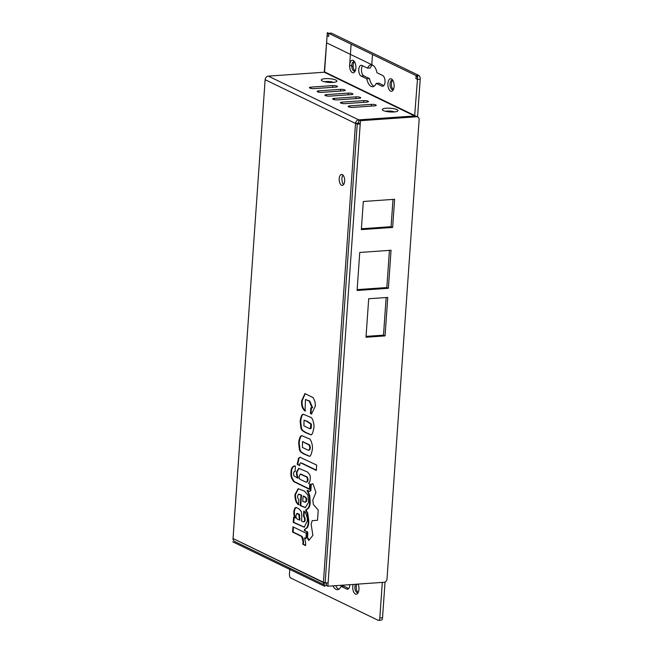 <?xml version="1.0" encoding="UTF-8"?>
<svg xmlns="http://www.w3.org/2000/svg" width="653" height="653" viewBox="0 0 653 653"><rect width="100%" height="100%" fill="white"/><g stroke="black" fill="none" stroke-linecap="round" stroke-linejoin="round"><path stroke-width="0.98" d="M324.517 81.756A5.493 1.306 -176 0 1 326.206 81.511A5.493 1.306 -176 0 1 333.438 82.384M325.202 78.67A7.852 1.861 -176 0 1 333.871 79.38A7.852 1.861 -176 0 1 336.646 81.527A7.852 1.861 -176 0 1 332.965 82.425A7.852 1.861 -176 0 1 321.464 80.466A7.852 1.861 -176 0 1 325.202 78.67M330.712 82.474A5.493 1.306 4 0 0 327.21 82.229M385.572 111.304A5.493 1.306 -176 0 1 387.262 111.059A5.493 1.306 -176 0 1 394.494 111.932M386.258 108.21A7.852 1.861 -176 0 1 394.926 108.929A7.852 1.861 -176 0 1 397.701 111.075A7.852 1.861 -176 0 1 394.02 111.965A7.852 1.861 -176 0 1 382.519 110.014A7.852 1.861 -176 0 1 386.258 108.21M391.767 112.022A5.493 1.306 4 0 0 388.266 111.777M361.346 229.627L363.321 201.483L394.608 199.296L392.641 227.44L361.346 229.627M361.411 228.77L391.09 226.689L393 199.41M392.641 227.44L391.09 226.689M359.754 252.45L391.049 250.262L388.388 288.291L357.093 290.479L359.754 252.45M357.158 289.622L386.837 287.54L389.433 250.377M388.388 288.291L386.837 287.54M368.7 298.756L387.751 297.425L385.058 335.911L366.007 337.242L368.7 298.756M366.072 336.377L383.507 335.16L386.135 297.531M385.058 335.911L383.507 335.16M418.859 75.446L416.132 75.634A3.143 1.551 -94 0 1 417.471 79.429L415.92 78.678L416.132 75.634L328.859 33.401A3.143 1.551 -94 0 0 328.426 33.311L331.144 33.123A3.143 1.551 86 0 1 331.577 33.213L418.859 75.446A3.143 1.551 86 0 1 420.197 79.242L417.471 79.429A3.143 1.551 -94 0 0 416.132 75.634L417.691 76.385L414.647 115.965L358.734 119.866A3.453 2.89 115.8 0 0 355.501 123.425L265.126 79.69L233.039 538.513L323.423 582.247A3.453 2.89 115.8 0 0 324.908 585.145L234.525 541.41A3.453 2.89 -64.2 0 1 233.039 538.513L323.423 582.247A3.453 0.816 4 0 0 328.116 582.868L327.888 586.214L384.078 582.28A3.143 2.62 115.8 0 0 387.009 579.048L419.136 119.621A3.143 2.62 115.8 0 0 417.781 116.985A3.143 2.62 115.8 0 0 416.63 116.765L360.44 120.699L360.203 124.046L358.652 123.295L358.889 119.948L360.44 120.699M358.889 119.948L415.079 116.014A3.143 2.62 -64.2 0 1 416.23 116.234L417.781 116.985M327.888 586.214L326.337 585.463L326.516 582.868M342.956 175.086A5.493 2.718 -94 0 0 343.617 184.57M341.552 185.248A5.493 2.718 86 0 1 339.185 179.355A5.493 2.718 86 0 1 341.543 174.441A5.493 2.718 86 0 1 344.645 179.738A5.493 2.718 86 0 1 342.311 185.403A5.493 2.718 86 0 1 341.552 185.248M304.437 529.55L306.575 527.91C307.604 526.718 308.183 524.481 308.298 521.2L307.171 513.119L305.767 510.515L305.824 509.797L307.677 508.556C308.991 507.177 309.644 504.998 309.636 502.018L309.31 495.823L307.188 490.248L309.693 491.464L310.289 490.738L310.738 484.371L312.958 483.742L315.93 492.395L312.795 500.076L313.334 504.451L318.231 510.083L317.521 520.27L312.207 520.637L311.114 524.171L312.893 535.346L308.747 540.504L306.992 537.468L306.902 531.754L304.371 530.53L304.437 529.55L307.114 527.869C308.151 526.685 308.722 524.449 308.836 521.167L307.718 513.087L306.314 510.483L306.363 509.756L308.224 508.516C309.53 507.136 310.183 504.957 310.183 501.977L309.849 495.782L307.71 490.501M312.207 520.637L317.521 520.27M310.738 484.371L312.803 483.669M310.289 490.738L310.836 490.697L311.277 484.338M309.693 491.464L310.836 490.697M307.13 491.08L307.677 491.04M309.31 495.823L309.849 495.782M309.636 502.018L310.183 501.977M307.677 508.556L308.224 508.516M305.824 509.797L306.363 509.756M305.767 510.515L306.314 510.483M307.171 513.119L307.718 513.087M306.575 527.91L307.114 527.869M304.494 529.542L304.984 529.51L304.918 530.489L304.371 530.53M306.902 531.754L304.918 530.489M307.31 532.97L307.857 532.93L307.449 531.713M306.992 537.468L307.539 537.427L307.857 532.93M309.073 540.096L307.539 537.427M310.289 428.637L310.918 424.172L306.543 421.234L304.045 420.173L303.914 425.911C312.281 429.952 309.212 428.564 310.616 428.401L311.154 428.36L311.457 424.14L307.09 421.201L304.045 420.173M310.534 428.678L311.154 428.36M300.135 421.512C300.788 416.434 301.906 414.026 303.49 414.28L310.281 417.194C312.477 416.949 314.599 424.597 313.815 428.229C312.787 433.412 311.677 435.559 310.493 434.669L304.91 432.327L302.029 430.335L300.968 428.392L300.135 421.512L300.682 421.471C301.27 416.687 302.298 414.288 303.767 414.28M310.763 434.637L305.449 432.294L302.568 430.294L301.515 428.352L300.682 421.471M298.894 514.515L296.576 513.715C295.882 515.552 295.768 516.833 296.225 517.551L297.009 518.89L299.409 520.057L298.894 514.515L299.441 514.474L297.123 513.674M299.409 520.057L299.947 520.017L299.441 514.474M297.735 513.389L296.576 513.715M294.952 517.902L293.891 514.768L293.85 511.43C294.47 508.458 295.205 507.177 296.054 507.577L298.788 508.687L301.27 511.503C301.849 514.278 301.915 517.445 301.466 520.996L303.18 521.829C304.167 521.731 304.641 521.143 304.584 520.049L304.42 517.723L303.465 516.197L303.825 511.021L305.449 512.45L307.253 517.756L307.326 521.004L304.2 527.208L293.246 522.416L293.581 517.233L295.491 517.862L294.43 514.727L294.397 511.397C295.009 508.426 295.744 507.144 296.601 507.544M303.465 516.197L304.012 516.156L304.347 511.332M304.42 517.723L304.967 517.69L304.012 516.156M303.727 521.788C304.714 521.698 305.188 521.102 305.131 520.008L304.967 517.69M303.816 521.837L303.18 521.829M293.85 511.43L294.397 511.397M293.891 514.768L294.43 514.727M293.246 522.416L293.785 522.384L294.103 517.486M304.461 527.175L293.785 522.384M310.444 413.618L310.852 407.88L312.061 407.717L309.22 401.105L305.457 399.505L305.065 411.015C302.404 408.99 301.253 405.603 301.613 400.844L304.943 393.612L313.13 397.628L315.04 401.742L315.366 406.101L311.53 413.978L310.444 413.618L310.991 413.578L311.383 408.019M301.613 400.844L302.151 400.803L305.22 393.612M311.808 413.945L310.991 413.578M305.612 410.982C302.951 408.958 301.8 405.562 302.151 400.803M310.852 407.88L312.607 407.676L309.759 401.073L305.457 399.505M311.391 407.839L312.607 407.676M304.486 537.852C305.449 541.076 305.824 543.639 305.612 545.565L302.788 544.194L303.049 541.598L301.751 536.929C300.568 535.95 303.637 537.395 292.568 532.089L292.936 526.816L306.306 533.281L305.939 538.554L304.486 537.852L305.955 538.268M292.568 532.089L293.115 532.048L293.458 527.069M302.159 537.639L302.698 537.599L302.298 536.897C301.115 535.909 304.184 537.354 293.115 532.048M302.617 538.872L303.163 538.839L302.698 537.599M303.049 541.598L303.596 541.557L303.163 538.839M302.788 544.194L303.335 544.161L303.596 541.557M305.62 545.263L303.335 544.161M298.527 458.21L299.996 457.271L316.689 465.075L316.313 470.438L301.311 463.173C300.307 462.283 299.784 463.091 299.751 465.589L297.221 464.365L298.527 458.21L300.266 457.28M297.221 464.365L297.768 464.324L299.066 458.169M299.776 465.295L297.768 464.324M301.857 463.132L316.338 470.144M304.159 502.043C305.49 502.271 306.11 501.659 306.004 500.206C306.657 498.761 305.694 497.39 303.131 496.092L302.755 501.365L305.441 502.181M304.698 502.002C306.037 502.23 306.649 501.618 306.543 500.165C307.196 498.721 306.241 497.349 303.669 496.051L303.131 496.092M300.225 505.593L300.968 495.039L298.348 494.313C297.556 496.019 297.393 497.325 297.858 498.206L298.854 499.472L298.486 504.753C296.013 502.99 294.846 499.569 294.976 494.501L298.143 488.722L304.461 491.113L307.938 495.08L308.534 502.443L305.196 507.634L300.225 505.593L300.772 505.553L301.506 495.007L298.886 494.272M294.976 494.501L295.523 494.46L298.421 488.713M305.457 507.601L300.772 505.553M299.033 504.712C296.56 502.949 295.393 499.537 295.523 494.46M300.968 495.039L301.506 495.007M299.237 494.215L298.348 494.313M308.779 450.146L309.106 449.909C309.938 448.66 309.93 447.019 309.073 445.003L302.535 441.689L302.412 447.419C310.869 451.525 307.694 450.039 309.106 449.909L309.653 449.876C310.485 448.619 310.469 446.987 309.612 444.962L302.821 441.73M309.032 450.186L309.653 449.876M298.633 442.971C299.294 437.885 300.413 435.469 301.988 435.739L308.779 438.645C310.967 438.4 313.097 446.056 312.314 449.688C311.318 454.823 310.208 456.969 308.991 456.129L303.408 453.786L300.527 451.794L299.466 449.844L298.633 442.971L299.18 442.93C299.776 438.139 300.804 435.739 302.266 435.739M309.261 456.088L303.947 453.745L301.066 451.754L300.013 449.811L299.18 442.93M306.02 482.167L306.559 482.126C308.616 482.077 308.24 476.853 306.551 476.714L300.788 474.062L300.217 474.102L299.107 476.633C299.311 478.412 299.67 479.326 300.176 479.375L306.02 482.167C308.069 482.118 307.694 476.894 306.012 476.747L300.217 474.102M293.54 481.506L291.409 477.694L290.92 475C290.805 470.862 291.311 468.234 292.422 467.124L293.809 466.03L295.434 466.169L295.066 471.45L294.062 471.76C293.515 472.503 293.466 473.841 293.915 475.759L297.621 478.135C296.576 475.302 296.242 473.164 296.625 471.719L298.796 468.307L307.563 472.086L309.718 474.69C310.526 476.184 310.526 478.551 309.718 481.8L308.534 483.416L309.775 484.02L309.408 489.293L293.54 481.506L294.087 481.473L291.956 477.661L291.458 474.96C291.352 470.821 291.858 468.193 292.968 467.083L294.56 465.924M297.621 478.135L298.168 478.102C297.123 475.262 296.789 473.123 297.172 471.686L299.082 468.307M295.066 471.45L294.062 471.76M293.809 466.03L294.348 465.989M292.422 467.124L292.968 467.083M309.432 488.999L294.087 481.473M321.839 92.375A3.143 0.743 -176 0 1 318.688 92.155A3.143 0.743 -176 0 1 317.154 91.404A3.143 0.743 -176 0 1 318.737 90.873L340.507 89.347A3.143 0.743 -176 0 1 343.649 89.559A3.143 0.743 -176 0 1 345.192 90.318A3.143 0.743 -176 0 1 343.609 90.849L321.839 92.375M337.356 99.885A3.143 0.743 -176 0 1 334.205 99.664A3.143 0.743 -176 0 1 332.671 98.913A3.143 0.743 -176 0 1 334.254 98.383L356.024 96.856A3.143 0.743 -176 0 1 359.166 97.068A3.143 0.743 -176 0 1 360.701 97.828A3.143 0.743 -176 0 1 359.126 98.358L337.356 99.885M371.541 104.366A3.143 0.743 -176 0 1 374.683 104.578A3.143 0.743 -176 0 1 376.218 105.337A3.143 0.743 -176 0 1 374.642 105.868L352.873 107.386A3.143 0.743 -176 0 1 349.722 107.174A3.143 0.743 -176 0 1 348.188 106.423A3.143 0.743 -176 0 1 349.771 105.884L371.541 104.366L371.418 106.096M345.111 103.639A3.143 0.743 -176 0 1 341.968 103.419A3.143 0.743 -176 0 1 340.433 102.668A3.143 0.743 -176 0 1 342.009 102.137L363.778 100.611A3.143 0.743 -176 0 1 366.929 100.823A3.143 0.743 -176 0 1 368.463 101.582A3.143 0.743 -176 0 1 366.88 102.113L345.111 103.639M329.594 96.13A3.143 0.743 -176 0 1 326.451 95.909A3.143 0.743 -176 0 1 324.916 95.158A3.143 0.743 -176 0 1 326.492 94.628L348.261 93.101A3.143 0.743 -176 0 1 351.412 93.314A3.143 0.743 -176 0 1 352.947 94.073A3.143 0.743 -176 0 1 351.363 94.603L329.594 96.13M314.085 88.62A3.143 0.743 -176 0 1 310.934 88.408A3.143 0.743 -176 0 1 309.4 87.649A3.143 0.743 -176 0 1 310.975 87.118L332.744 85.592A3.143 0.743 -176 0 1 335.895 85.804A3.143 0.743 -176 0 1 337.43 86.563A3.143 0.743 -176 0 1 335.854 87.094L314.085 88.62M289.859 568.183L289.434 574.232A3.143 1.551 -94 0 0 290.773 578.027L378.054 620.26A3.143 1.551 -94 0 0 378.487 620.35A3.143 1.551 -94 0 0 379.817 617.967L382.307 582.411M379.817 617.967L382.536 617.779A3.143 1.551 86 0 1 381.205 620.162L378.487 620.35M349.853 584.68A5.493 2.718 86 0 1 347.502 589.226A5.493 2.718 86 0 1 346.751 589.071L341.054 586.312L343.78 586.125L348.718 588.516M341.054 586.312A10.987 5.444 86 0 1 337.487 589.675A10.987 5.444 86 0 1 332.965 585.855M335.683 585.668A10.987 5.444 -94 0 0 338.825 589.235M358.383 592.173A4.71 2.334 86 0 1 357.534 592.573A4.71 2.334 86 0 1 356.889 592.434A4.71 2.334 86 0 1 354.987 588.941A4.71 2.334 86 0 1 355.51 584.28M358.097 584.1A6.277 3.11 86 0 1 357.975 592.989A6.277 3.11 86 0 1 355.42 594.05A6.277 3.11 86 0 1 353.085 584.451M356.873 584.182A4.71 2.334 -94 0 0 356.342 588.802A4.71 2.334 -94 0 0 358.203 592.32M382.536 617.779L385.041 582.027M354.693 62.002A4.71 2.334 -94 0 0 354.448 61.864A4.71 2.334 -94 0 0 353.804 61.725A4.71 2.334 -94 0 0 351.779 65.937A4.71 2.334 -94 0 0 353.812 70.989A4.71 2.334 -94 0 0 354.457 71.12A4.71 2.334 -94 0 0 355.297 70.72M353.191 60.435A6.277 3.11 86 0 1 354.179 61.251A6.277 3.11 86 0 1 354.897 71.544A6.277 3.11 86 0 1 352.342 72.605A6.277 3.11 86 0 1 349.665 65.014A6.277 3.11 86 0 1 353.191 60.435M354.497 61.88A4.71 2.334 -94 0 0 353.167 66.492A4.71 2.334 -94 0 0 355.126 70.867M392.935 80.515A4.71 2.334 -94 0 0 392.698 80.368A4.71 2.334 -94 0 0 392.045 80.237A4.71 2.334 -94 0 0 390.029 84.449A4.71 2.334 -94 0 0 392.061 89.494A4.71 2.334 -94 0 0 392.706 89.632A4.71 2.334 -94 0 0 393.547 89.232M391.441 78.94A6.277 3.11 86 0 1 392.42 79.756A6.277 3.11 86 0 1 393.147 90.049A6.277 3.11 86 0 1 390.592 91.11A6.277 3.11 86 0 1 387.915 83.527A6.277 3.11 86 0 1 391.441 78.94M392.747 80.392A4.71 2.334 -94 0 0 391.408 85.004A4.71 2.334 -94 0 0 393.375 89.379M362.619 65.782A5.493 2.718 -94 0 0 361.558 71.299A5.493 2.718 -94 0 0 363.843 75.879L369.541 78.629A10.987 5.444 -94 0 0 373.998 86.294M369.541 78.629L366.815 78.825A10.987 5.444 -94 0 0 376.226 83.372L381.915 86.131A5.493 2.718 -94 0 0 385.001 82.115A5.493 2.718 -94 0 0 382.658 75.479L376.969 72.728A10.987 5.444 -94 0 0 367.566 68.173A10.987 5.444 86 0 1 371.124 64.81A10.987 5.444 86 0 1 376.969 72.728L382.658 75.479A5.493 2.718 86 0 1 385.033 81.372A5.493 2.718 86 0 1 382.674 86.286A5.493 2.718 86 0 1 381.915 86.131L376.226 83.372A10.987 5.444 86 0 1 372.659 86.735A10.987 5.444 86 0 1 366.815 78.825L361.125 76.066A5.493 2.718 86 0 1 358.758 70.173A5.493 2.718 86 0 1 361.117 65.259A5.493 2.718 86 0 1 361.868 65.422L367.566 68.173L370.284 67.985A10.987 5.444 -94 0 1 372.512 65.063M376.226 83.372L378.944 83.184L383.882 85.576M328.426 33.311A3.143 1.551 -94 0 0 327.096 35.695L324.272 72.222L268.35 76.132L358.734 119.866M417.332 116.765A3.453 2.89 115.8 0 0 417.667 115.45L420.197 79.242M358.677 122.903L355.501 123.425A3.453 0.816 -176 0 0 360.203 124.046L328.116 582.868M324.908 585.145A3.453 2.89 115.8 0 0 326.182 585.39L326.337 585.374M265.126 79.69A3.453 2.89 -64.2 0 1 268.35 76.132M358.228 123.237L358.652 123.295M366.815 78.825L361.125 76.066A5.493 2.718 -94 0 1 358.783 69.43A5.493 2.718 -94 0 1 361.868 65.422L367.566 68.173M352.342 72.605A6.277 3.11 -94 0 0 355.673 64.778A6.277 3.11 -94 0 0 350.294 62.174A6.277 3.11 -94 0 0 352.342 72.605M390.592 91.11A6.277 3.11 -94 0 0 393.914 83.282A6.277 3.11 -94 0 0 388.543 80.686A6.277 3.11 -94 0 0 390.592 91.11M417.691 76.385L327.308 32.65L324.565 71.903L414.941 115.638M327.308 32.65L327.096 35.695L328.647 36.446L328.859 33.401L327.308 32.65L351.126 44.175L349.543 66.745M372.496 54.517L371.786 64.712L326.598 42.845M352.767 66.516L349.665 65.014L350.408 54.37M331.577 33.213L328.859 33.401A3.143 1.551 -94 0 0 327.096 35.695M357.232 123.948L325.104 583.382L233.039 538.513M232.803 541.859L324.892 586.418M415.079 116.014L416.63 116.765M308.298 521.2L308.836 521.167M299.294 515.405L299.841 515.364M298.576 514.082L299.115 514.05M304.584 520.049L305.131 520.008M297.303 463.173L297.85 463.14M306.004 500.206L306.543 500.165M308.885 444.75L309.424 444.717M309.073 445.003L309.612 444.962M300.274 474.094L300.764 474.062M296.625 471.719L297.172 471.686M290.92 475L291.458 474.96M291.409 477.694L291.956 477.661M294.144 481.906L294.683 481.865M294.772 482.208L295.319 482.175M323.423 582.247L355.501 123.425M318.737 90.873L318.648 92.146M340.507 89.347L340.384 91.077M334.254 98.383L334.165 99.656M356.024 96.856L355.901 98.587M349.771 105.884L349.681 107.165M342.009 102.137L341.919 103.411M363.778 100.611L363.656 102.341M326.492 94.628L326.402 95.901M348.261 93.101L348.139 94.832M310.975 87.118L310.885 88.392M332.744 85.592L332.63 87.322M346.751 589.071L348.229 588.965M361.125 76.066L363.843 75.879M381.915 86.131L383.401 86.025M414.647 115.965L324.272 72.222M312.003 407.986L311.457 408.019M302.535 441.689L303.082 441.648M295.254 471.36L294.715 471.393M294.283 465.924L294.829 465.891"/></g></svg>
